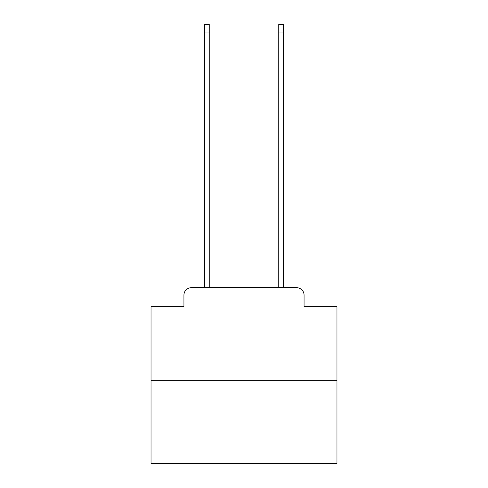 <?xml version="1.0" encoding="UTF-8"?>
<svg xmlns="http://www.w3.org/2000/svg" width="488" height="488" viewBox="0 0 488 488"><rect width="100%" height="100%" fill="white"/><g stroke="black" fill="none" stroke-linecap="round" stroke-linejoin="round"><path stroke-width="0.73" d="M183.939 295.136L183.939 306.665L183.939 295.136A7.436 7.436 0 0 1 191.375 287.694L204.393 287.694L204.393 24.4L209.23 24.4L209.23 287.694L214.994 287.694M336.97 380.67L151.03 380.67L151.03 463.6L336.97 463.6L336.97 306.665L304.061 306.665L304.061 295.136A7.436 7.436 0 0 0 296.625 287.694L191.375 287.694M151.03 380.67L151.03 306.665L183.939 306.665M273.005 287.694L278.77 287.694L278.77 24.4L283.607 24.4L283.607 287.694L296.625 287.694M304.061 306.665L304.061 295.136M204.393 32.952L209.23 32.952M283.607 32.952L278.77 32.952"/></g></svg>
